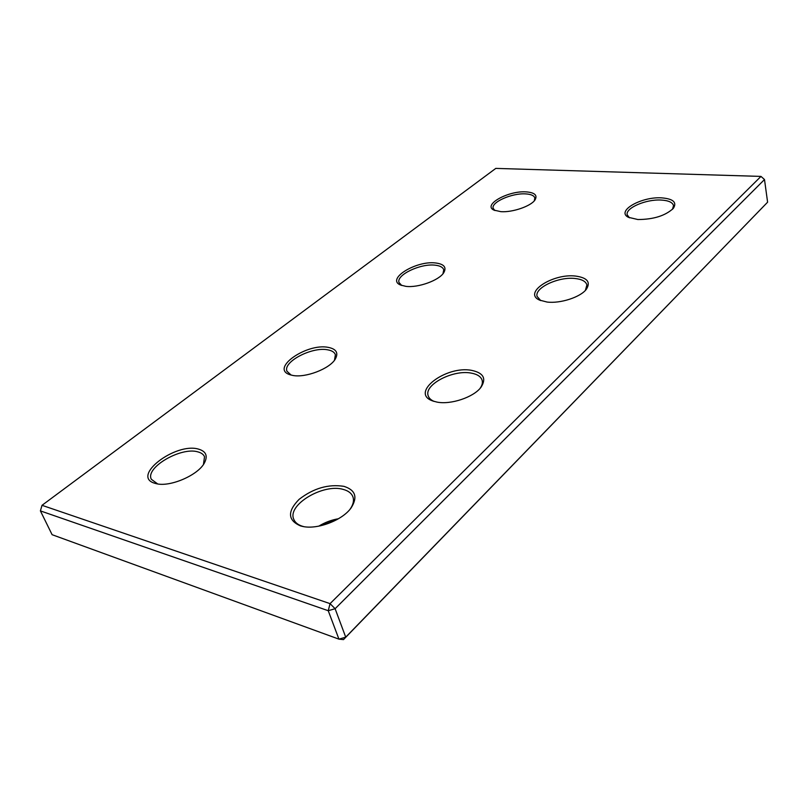 <?xml version="1.0" encoding="UTF-8"?>
<svg xmlns="http://www.w3.org/2000/svg" width="808" height="808" viewBox="0 0 808 808"><rect width="100%" height="100%" fill="white"/><g stroke="black" fill="none" stroke-linecap="round" stroke-linejoin="round"><path stroke-width="1.21" d="M760.974 176.407L764.499 179.538L335.118 608.717L328.24 610.707L40.4 510.888L42.016 505.313L330.058 603.637L335.118 608.717L345.723 637.179L343.511 639.603L338.946 639.148L328.24 610.707L330.058 603.637L760.974 176.407L495.789 168.397L42.016 505.313L40.4 510.888L52.106 534.694L338.946 639.148L345.723 637.179L767.6 202.192L343.511 639.603M767.6 202.192L764.499 179.538M328.21 347.359C336.35 348.985 338.704 352.914 335.259 359.136C329.684 368.822 305.222 378.184 292.546 375.387L289.83 374.68C270.003 368.408 306.686 342.946 328.21 347.359M334.482 360.257L335.401 354.712C334.472 352.177 331.866 350.541 327.563 349.803C311.949 346.602 282.689 361.863 286.981 371.256L291.143 375.074M435.593 262.964C444.087 264.065 446.804 267.327 443.744 272.73C439.067 280.406 417.999 288.012 405.848 286.345L400.576 285.042C385.709 279.174 416.039 260.429 435.593 262.964M442.996 273.72L443.733 269.781C442.895 267.236 439.996 265.701 435.037 265.175C420.453 263.337 396.011 274.993 399.031 282.527L401.738 285.487M575.629 276.073C587.376 277.72 590.931 282.154 586.295 289.355C580.427 297.213 560.207 303.757 547.026 302.041L539.532 300.091C522.645 292.839 552.874 273.195 575.629 276.073M585.386 290.385L586.901 284.971C585.881 281.406 581.932 279.245 575.043 278.487C558.57 276.488 534.28 287.84 537.098 296.425L540.784 300.626M471.751 370.387C483.517 372.922 486.608 378.548 480.992 387.264C473.791 397.213 450.682 404.99 436.865 402.071L432.785 400.97C409.303 393.021 445.925 365.176 471.751 370.387M480.023 388.426C482.093 385.527 482.8 382.83 482.154 380.336C480.962 376.579 477.276 374.165 471.084 373.084C453.066 369.509 423.937 384.628 428.159 395.688C428.917 398.152 430.937 400.071 434.229 401.445M198.667 449.167C206.181 451.419 208.06 456.086 204.283 463.186C197.748 475.397 169.72 487.396 156.146 483.639L155.146 483.376C130.118 476.669 175.609 441.946 198.667 449.167M203.454 464.479L204.515 456.742C203.515 454.409 201.323 452.793 197.92 451.894C181.275 446.582 145.056 467.499 151.318 479.265L157.671 483.931M344.026 486.376C355.51 490.062 357.883 497.223 351.147 507.848C342.441 520.392 316.898 530.068 302.111 526.311L300.495 525.897C287.699 520.322 287.234 511.474 299.101 499.354C313.514 488.214 328.482 483.881 344.026 486.376M350.056 509.242C353.207 504.748 354.177 500.657 352.965 496.971C351.601 493.304 348.359 490.789 343.238 489.416C323.473 483.285 287.133 504.727 293.728 519.201C295.041 522.534 298.021 524.917 302.667 526.331L303.838 526.634M661.752 197.869C673.306 198.849 677.165 202.353 673.327 208.383C665.358 215.746 653.551 219.463 637.886 219.534L628.351 217.291C615.757 211.09 641.421 196.435 661.752 197.869M672.468 209.322L673.529 205.636C672.64 202.364 668.549 200.505 661.247 200.061C646.087 199.061 625.24 208.03 627.2 214.827L629.472 217.827M526.058 191.87C534.704 192.536 537.694 195.213 535.017 199.919C531.048 206.151 512.484 212.565 500.869 211.666L493.88 210.1C482.457 204.909 508.202 190.567 526.058 191.87M534.29 200.818L534.846 198.011C534.108 195.576 531.008 194.203 525.564 193.89C511.959 192.94 490.981 202.222 493.173 208.333L494.93 210.565M336.966 519.595L320.493 525.806M318.817 526.149C324.917 522.412 331.462 519.938 338.451 518.746M334.916 359.651L335.259 359.136M480.417 387.971L480.992 387.264M203.828 463.923L204.283 463.186M157.004 483.82L156.146 483.639M350.288 508.959L351.147 507.848M303.485 526.584L302.111 526.311M433.644 401.273L432.785 400.97M540.097 300.344L539.532 300.091M290.425 374.872L289.83 374.68"/></g></svg>
